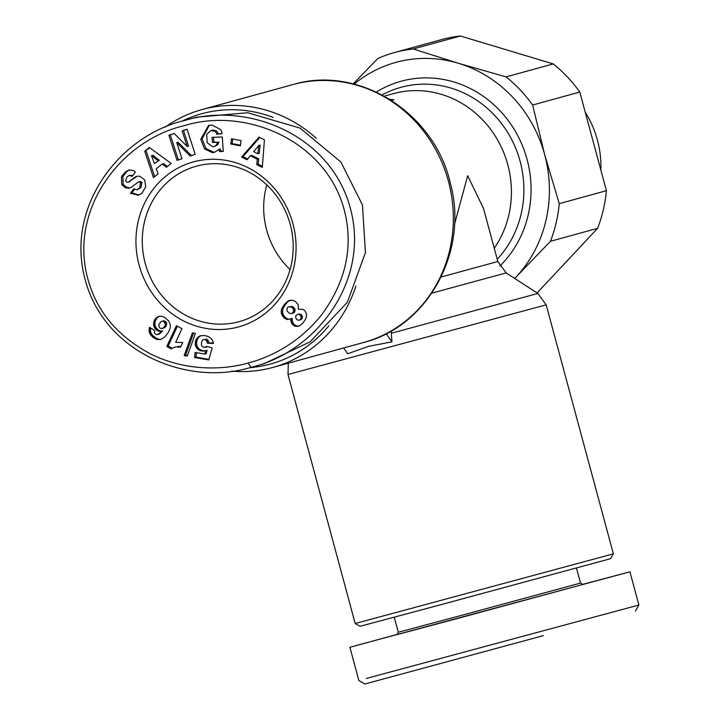 <?xml version="1.0" encoding="UTF-8"?>
<svg xmlns="http://www.w3.org/2000/svg" width="720" height="720" viewBox="0 0 720 720"><rect width="100%" height="100%" fill="white"/><g stroke="black" fill="none" stroke-linecap="round" stroke-linejoin="round"><path stroke-width="1.08" d="M386.19 333.711L391.932 341.856L368.748 346.275L347.733 353.754L343.656 347.967M248.022 363.051C229.104 368.595 190.674 373.167 152.1 354.726C119.196 337.626 98.055 313.326 88.677 281.835C67.068 210.375 121.023 140.229 183.996 125.748C247.68 105.651 333.207 143.28 346.365 219.699C352.08 252.387 344.061 283.797 322.299 313.929C297.927 345.213 266.319 358.479 248.022 363.051L251.037 367.326C187.911 386.802 104.436 352.809 85.14 279.594C64.989 206.181 120.294 135.378 184.446 120.528C247.509 101.205 330.885 134.73 350.334 208.251C370.44 281.34 315.441 352.467 251.037 367.326L263.943 363.78L310.176 341.802L347.391 302.229L365.418 252.639L362.439 204.921L340.875 162.009L300.06 128.115L247.689 112.734L196.551 117.198L184.446 120.528M219.519 151.56L220.896 151.182L220.284 148.932L214.263 152.334L212.355 152.631L204.516 148.869L200.727 139.248L208.62 125.379L212.067 125.028L220.752 129.681A8.964 8.343 74.6 0 1 221.787 132.12A8.964 8.343 74.6 0 1 222.075 133.713L216.585 134.226A3.636 3.384 -105.4 0 0 214.812 131.229L210.699 130.581L206.685 134.433L207.18 142.758L212.841 146.799L213.912 146.637L216.279 145.197L217.602 142.281L212.454 142.47L212.112 137.34L222.291 136.971L223.254 151.425L219.519 151.56L218.898 149.31M209.313 125.217L202.113 138.87L205.893 148.491L213.741 152.244L214.947 152.118M213.525 137.286L213.84 142.092L217.602 142.281M218.979 141.903L217.665 144.819L216.279 145.197M217.665 144.819L213.912 146.637M210.699 130.581L213.309 130.023L216.189 130.851L214.812 131.229M122.85 176.598L121.464 176.985L122.247 175.473L125.604 171.747L126.99 171.369L122.85 176.598L123.165 184.365L126.756 187.362L125.379 187.74L121.788 184.743L121.464 176.985M125.604 171.747L128.88 169.965L133.659 170.622L135.369 172.107L132.066 176.391L129.213 175.392L126.855 177.075L125.784 180.639A1.935 1.8 -105.4 0 0 128.664 181.971L134.577 177.462A7.263 6.768 74.6 0 1 136.746 176.382A7.263 6.768 74.6 0 1 139.878 176.328L144.684 179.865L145.719 186.984L141.588 193.572L138.249 195.264L130.464 193.158L133.839 188.775L136.908 189.864L139.599 187.92L140.508 182.925A1.935 1.8 -105.4 0 0 137.871 182.304L131.832 186.903A7.263 6.768 74.6 0 1 129.672 187.974A7.263 6.768 74.6 0 1 128.223 188.199L125.379 187.74M134.487 189.351L131.841 192.78L138.933 195.039M129.573 169.812L126.99 171.369M397.035 634.41L349.902 647.307L358.866 680.535L364.896 684L543.393 635.634M366.282 678.456L638.892 605.025L629.928 571.806L582.732 584.343M355.896 286.101A133.713 124.497 74.6 0 1 272.916 367.425A133.713 124.497 74.6 0 1 231.822 371.142M328.779 325.899A129.78 120.834 74.6 0 1 249.678 367.686M494.253 248.247A98.316 91.539 -105.4 0 0 507.789 164.682A98.316 91.539 -105.4 0 0 393.777 93.537A98.316 91.539 -105.4 0 0 393.318 93.663L384.372 96.12M389.709 99.261L394.002 99.774L391.581 100.44L394.002 99.774M454.437 224.676L467.667 175.716L483.534 208.521L497.835 261.522L441.162 276.993M546.183 304.839L288 374.499L355.185 623.511L613.377 553.842L546.183 304.839L537.885 293.454L391.329 333.243L391.932 341.856M355.185 623.511L360.009 626.283L439.641 605.034L610.596 558.666L613.377 553.842M217.971 133.839L216.585 134.253L217.971 133.839A3.636 3.384 -105.4 0 0 216.189 130.851M139.104 265.086A85.536 79.641 74.6 0 1 193.725 161.82A85.536 79.641 74.6 0 1 292.914 223.713A85.536 79.641 74.6 0 1 238.293 326.979A85.536 79.641 74.6 0 1 139.104 265.086M290.223 224.424A80.622 75.06 -105.4 0 0 196.353 166.194A80.622 75.06 -105.4 0 0 145.251 263.421A80.622 75.06 -105.4 0 0 239.121 321.66A80.622 75.06 -105.4 0 0 290.223 224.424M394.218 617.229L398.277 632.25L456.192 616.797L580.527 583.074L576.468 568.053M266.796 184.905A80.622 75.06 -105.4 0 0 266.661 230.031A80.622 75.06 -105.4 0 0 290.088 269.55M398.277 632.25L396.891 634.662L456.012 618.885L582.939 584.46L580.527 583.074M600.867 170.127A95.643 89.046 -105.4 0 0 597.393 140.022A95.643 89.046 -105.4 0 0 585.252 112.239M164.997 127.242A133.713 124.497 74.6 0 1 201.996 109.575A133.713 124.497 74.6 0 1 316.323 138.303M181.917 121.23A129.78 120.834 74.6 0 1 273.114 117.387M391.329 333.243L391.473 330.84M354.186 84.123A127.809 118.998 74.6 0 1 458.388 63.279A127.809 118.998 74.6 0 1 544.68 154.692A127.809 118.998 74.6 0 1 516.06 277.011A127.809 118.998 74.6 0 1 514.701 278.442M168.876 135.225L174.15 133.479L187.191 146.529L182.124 130.851L187.074 129.213L195.201 154.359L190.134 156.033L176.76 142.65L181.953 158.742L177.003 160.38L168.876 135.225L170.262 134.847L178.362 159.93M241.092 140.607L240.381 145.836L230.751 143.991L231.462 138.762L241.092 140.607M257.328 159.246L250.326 155.754L247.05 159.759L241.578 157.041L259.029 137.133L264.42 139.815L262.323 167.364L256.77 164.601L257.328 159.246L258.714 158.859L251.712 155.376L250.326 155.754M162.261 164.007L156.267 168.786L158.121 173.889L153.441 177.624L144.72 151.173L149.328 147.492L171.198 163.467L166.446 167.256L162.261 164.007L163.647 163.629L167.373 166.518M207.117 346.347L212.13 348.003L208.782 359.937L194.562 357.507L195.165 352.44L204.786 354.087L205.704 350.739L200.187 350.694L196.677 348.111L195.417 345.456L195.273 342.558L196.092 339.723L197.739 337.347L200.106 335.871L204.219 335.484L208.017 336.375L211.14 338.391L212.652 340.623L213.462 343.494L207.315 343.143L206.559 340.641L204.732 339.489L203.364 339.615L201.807 341.208L201.348 344.709L201.843 346.14L203.922 347.463L207.117 346.347M157.23 339.498L153.342 337.554L150.543 334.791L149.337 332.37L149.121 329.238L149.625 327.276L154.818 330.777L154.341 332.766L156.312 334.719L158.625 333.99L160.965 331.758L161.334 331.353L157.293 330.615L155.124 328.698L153.81 326.106L153.567 323.271L154.332 320.508L156.213 317.97L158.436 316.557L161.217 316.143L164.826 317.421L168.678 321.003L170.271 324.513L170.298 327.555L168.642 332.01L164.907 336.798L161.568 339.102L158.562 339.651L157.23 339.498L158.616 339.12L159.948 339.273L158.562 339.651M195.408 333.405L187.254 356.085L184.194 355.563L192.393 332.883L195.408 333.405M172.575 348.03L171.315 348.93L166.815 346.437L176.445 325.665L181.953 328.716L175.635 342.315L182.718 342.513L180.558 347.175L176.121 346.878L172.575 348.03M290.844 320.544L290.88 318.78L287.388 319.536L283.95 317.826L281.286 313.218L281.412 309.915L282.348 307.611L285.363 303.399L288.513 300.816L292.518 300.186L295.434 301.464L298.224 304.812L298.35 309.222L303.03 309.357L304.938 310.824L306.396 313.632L306.477 316.404L305.514 319.266L302.643 323.37L300.15 325.449L297.972 326.331L294.876 326.169L292.914 324.954L291.141 322.173L290.844 320.544L292.23 320.166L292.491 321.696L291.105 322.083M516.06 277.011L550.44 241.308A137.646 128.151 -105.4 0 0 559.251 203.67L544.68 154.692L532.638 105.021A137.646 128.151 -105.4 0 0 506.079 76.896L458.388 63.279L413.217 48.969A137.646 128.151 74.6 0 0 394.524 52.542L441.693 39.573A137.646 128.151 -105.4 0 1 460.386 36L413.217 48.969M353.223 83.88L377.856 58.482A137.646 128.151 74.6 0 1 394.524 52.542M220.896 151.182L223.236 151.101M213.84 142.092L212.454 142.47M217.971 133.875L222.075 133.722M126.756 187.362L129.609 187.821A7.263 6.768 -105.4 0 0 130.347 187.749M140.508 182.925L141.894 182.547A1.935 1.8 -105.4 0 0 139.833 181.638L138.456 182.016M141.894 182.547L140.985 187.542L136.908 189.864M131.841 192.78L130.464 193.158M137.448 176.238A7.263 6.768 -105.4 0 0 135.963 177.084L128.664 181.971M128.088 182.25L129.474 181.872A1.935 1.8 -105.4 0 0 130.05 181.584M129.213 175.392L132.795 175.437M187.191 146.529L188.577 146.151L183.501 130.464L182.124 130.851M174.204 133.542L170.262 134.847M191.457 155.601L178.146 142.272L176.76 142.65M187.092 129.276L183.501 130.464M230.751 143.991L232.137 143.604L240.462 145.206M232.758 139.005L232.137 143.604M262.404 166.329L258.156 164.223L256.77 164.601M258.156 164.223L258.714 158.859M259.758 137.493L242.964 156.654L241.578 157.041M242.964 156.654L247.671 159.003M149.805 147.843L144.72 151.173M146.097 150.795L154.638 176.67M207.369 346.428L206.811 346.581M207.675 346.527L205.659 347.301M204.732 339.489L203.364 339.615M206.109 339.102L206.82 339.327L205.434 339.705M206.82 339.327L207.936 340.263L206.559 340.641M207.936 340.263L208.422 341.19L207.036 341.577M208.422 341.19L208.692 342.765L207.315 343.143M208.692 342.765L213.363 343.026M201.375 335.547L198.846 336.474M200.232 336.096L197.739 337.347M199.125 336.969L196.812 338.472M198.189 338.085L197.478 339.345L196.092 339.723M197.478 339.345L196.947 340.704L195.561 341.082M196.947 340.704L196.659 342.171L195.273 342.558M196.659 342.171L196.605 343.611L195.219 343.998M196.605 343.611L196.803 345.069L195.417 345.456M196.803 345.069L197.298 346.437L195.921 346.815M197.298 346.437L198.063 347.724L196.677 348.111M198.063 347.724L196.776 348.246M198.162 347.868L199.134 348.903L197.748 349.281M199.134 348.903L200.268 349.722L198.882 350.109M200.268 349.722L201.573 350.307L200.187 350.694M201.573 350.307L203.058 350.685L201.672 351.063M203.058 350.685L202.185 351.153M203.571 350.775L205.011 350.775L203.625 351.162M205.011 350.775L204.3 351.081M205.686 350.703L207.09 350.361L205.704 350.739M207.09 350.361L206.172 353.709L204.786 354.087M196.479 352.665L195.948 357.129L194.562 357.507M195.948 357.129L208.944 359.352M154.62 338.445L155.997 338.067L157.311 338.715L155.925 339.093M157.311 338.715L158.616 339.12M161.217 339.21L159.885 339.579M159.948 339.273L161.262 339.201M159.759 316.206L157.329 317.115M158.715 316.737L156.213 317.97M157.599 317.592L155.241 319.068M156.618 318.69L155.124 319.221M156.51 318.834L155.718 320.121L154.332 320.508M155.718 320.121L155.196 321.471L153.819 321.849M155.196 321.471L154.953 322.893L153.567 323.271M154.953 322.893L154.944 324.342L153.558 324.729M154.944 324.342L155.196 325.719L153.81 326.106M155.196 325.719L155.718 327.087L154.341 327.474M155.718 327.087L156.501 328.32L155.124 328.698M156.501 328.32L157.563 329.418L156.177 329.796M157.563 329.418L158.679 330.237L157.293 330.615M158.679 330.237L159.957 330.795L158.58 331.182M159.957 330.795L161.217 331.011L159.831 331.389M161.217 331.011L162.711 330.975L161.334 331.353M162.711 330.975L160.965 331.758M162.351 331.38L159.696 333.09M161.073 332.712L158.625 333.99M160.011 333.612L157.824 334.476M159.201 334.098L157.698 334.521M150.084 327.582L149.472 327.753M150.705 328.005L150.498 328.851L149.121 329.238M150.498 328.851L150.426 330.282L149.04 330.66M150.426 330.282L149.058 330.912M150.444 330.534L150.723 331.992L149.337 332.37M150.723 331.992L151.308 333.441L149.922 333.819M151.308 333.441L151.929 334.413L150.543 334.791M151.929 334.413L152.91 335.529L151.524 335.916M152.91 335.529L154.179 336.726L152.802 337.113M154.179 336.726L154.728 337.176L153.342 337.554M154.728 337.176L155.997 338.067M184.194 355.563L187.47 355.509M193.563 333.081L185.571 355.185M176.121 346.878L175.221 347.013M177.507 346.5L178.83 346.455L177.444 346.833M178.83 346.455L180.324 346.536L178.938 346.914M180.324 346.536L180.819 346.617M177.408 326.196L168.192 346.059L166.815 346.437M168.192 346.059L172.224 348.282M292.23 320.166L292.266 318.402L290.88 318.78M292.491 321.696L291.141 322.173M292.518 321.795L293.22 323.307L291.843 323.694M293.22 323.307L294.291 324.576L292.914 324.954M294.291 324.576L294.912 325.062L293.526 325.44M294.912 325.062L296.262 325.791L294.876 326.169M296.262 325.791L297.747 326.097L296.37 326.475M298.953 326.061L297.972 326.331M297.747 326.097L299.124 325.971M290.529 300.195L288.513 300.816M289.899 300.438L287.676 301.293M289.062 300.915L286.56 302.211M287.946 301.833L285.363 303.399M286.749 303.021L285.633 304.344L284.247 304.722M285.633 304.344L284.616 305.757L283.23 306.144M284.616 305.757L283.734 307.233L282.348 307.611M283.734 307.233L283.086 308.565L281.7 308.943M283.086 308.565L282.789 309.537L281.412 309.915M282.789 309.537L282.537 311.22L281.151 311.598M282.537 311.22L282.663 312.84L281.286 313.218M282.663 312.84L282.924 313.866L281.547 314.244M282.924 313.866L283.617 315.36L282.231 315.747M283.617 315.36L284.616 316.71L283.239 317.088M284.616 316.71L285.336 317.448L283.95 317.826M285.336 317.448L286.731 318.465L285.345 318.843M286.731 318.465L288.198 319.05L286.812 319.428M288.198 319.05L287.388 319.536M288.774 319.158L290.025 319.149M506.079 76.896L553.248 63.918L460.386 36M537.093 292.941L597.609 228.33L550.44 241.308M559.251 203.67L606.42 190.692L579.798 92.043L532.638 105.021M597.609 228.33A137.646 128.151 -105.4 0 0 606.42 190.692M579.798 92.043A137.646 128.151 -105.4 0 0 553.248 63.918M259.281 153.36L260.136 145.098L258.759 145.476L253.701 151.65L257.895 153.738L259.281 153.36M159.345 160.299L152.883 155.295L151.497 155.673L154.359 163.539L159.345 160.299L154.359 163.539M162.036 328.59L165.708 326.664L166.743 323.883L166.338 322.317L163.521 320.823L161.001 321.696L159.039 324.252L158.769 325.692L159.813 327.906L161.055 328.563L163.224 328.104L165.123 325.638L165.357 324.27L164.259 321.822L165.645 321.444M298.674 320.328L301.437 319.374L302.544 316.773L300.933 314.334L297.549 314.433L296.181 315.396L295.533 317.007L296.604 319.545L298.674 320.328L301.905 318.906M291.897 313.551L294.507 312.282L295.101 309.87L294.57 308.376L292.203 306.396L288.099 307.044L287.055 308.367L286.902 310.014L287.298 311.292L289.539 313.425L291.897 313.551L293.724 311.22L293.193 308.754L292.221 307.62L289.575 306.585M257.895 153.738L258.759 145.476M157.959 160.677L151.497 155.673M166.338 322.317L164.952 322.695M166.743 323.766L165.366 324.144M166.743 323.883L165.357 324.27M166.5 325.26L165.123 325.638M165.744 326.61L164.367 326.988M165.708 326.664L164.322 327.042M164.61 327.717L163.224 328.104M164.376 320.823L162.144 321.201M164.259 321.822L162.99 321.21M301.437 319.374L300.051 319.752M299.448 313.938L297.549 314.433M300.933 314.334L298.062 314.316M301.446 314.73L299.547 314.712M302.382 316.08L300.996 316.458L300.069 315.117M302.544 316.773L301.158 317.151L300.996 316.458M302.256 318.33L300.87 318.708L301.158 317.151M300.519 319.284L300.87 318.708M292.203 306.396L290.826 306.774M293.607 307.242L292.221 307.62M294.57 308.376L293.193 308.754M295.101 309.87L293.715 310.248M295.101 310.833L293.724 311.22M294.507 312.282L293.121 312.669M357.318 645.228L629.928 571.806M293.373 84.447C358.92 64.863 434.601 112.905 450.351 183.285C469.026 250.776 428.13 326.511 363.654 342.468A133.713 124.497 -105.4 0 0 448.407 181.206A133.713 124.497 -105.4 0 0 293.355 84.447A133.713 124.497 -105.4 0 0 292.725 84.618L201.996 109.575M123.246 184.473L121.869 184.851M497.835 261.522L506.142 272.907L431.838 293.148M497.232 259.272A102.411 95.355 -105.4 0 0 520.11 161.307A102.411 95.355 -105.4 0 0 401.355 87.21A102.411 95.355 -105.4 0 0 382.095 94.887M499.752 266.157A108.234 100.764 -105.4 0 0 517.572 135.315A108.234 100.764 -105.4 0 0 401.571 81.108A108.234 100.764 -105.4 0 0 376.371 92.043M129.609 187.821L128.223 188.199M132.444 193.302L131.058 193.689M135.963 177.084L134.577 177.462M132.768 175.41L131.382 175.788M288 374.499L288.315 363.186M363.654 342.468L272.916 367.425M506.142 272.907L537.885 293.454M635.427 611.055L638.892 605.025"/></g></svg>
